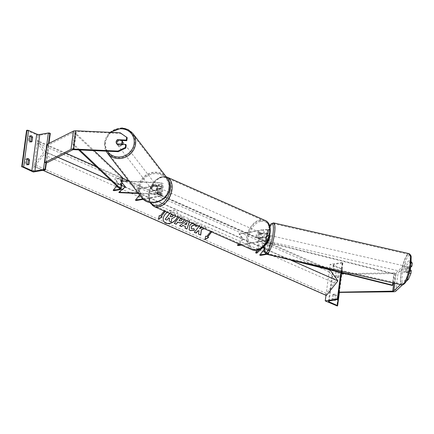 <?xml version="1.0" encoding="UTF-8"?>
<svg xmlns="http://www.w3.org/2000/svg" width="434" height="434" viewBox="0 0 434 434"><rect width="100%" height="100%" fill="white"/><g stroke="black" fill="none" stroke-linecap="round" stroke-linejoin="round"><path stroke-width="0.33" stroke-dasharray="2.17 1.63" d="M152.779 190.607A3.022 2.767 143.9 0 1 153.354 186.267L158.801 186.517A2.414 0.732 7.6 0 1 161.768 187.618A2.414 0.732 7.6 0 1 161.03 188.036L156.858 188.757A3.022 1.996 -66.2 0 0 156.278 193.097L160.455 192.37A2.414 0.732 -172.4 0 0 161.193 191.958A2.414 0.732 -172.4 0 0 158.226 190.851L152.779 190.607L152.491 190.211L157.938 190.461A3.624 1.096 -172.4 0 1 162.387 192.116A3.624 1.096 -172.4 0 1 161.285 192.739L157.108 193.461A3.022 1.996 113.8 0 1 157.688 189.126L161.86 188.399L162.332 184.862A3.624 1.096 -172.4 0 0 163.439 184.244A3.624 1.096 -172.4 0 0 158.99 182.584L129.044 181.222M161.86 188.399A3.624 1.096 7.6 0 0 162.967 187.781A3.624 1.096 7.6 0 0 158.518 186.126L153.072 185.877A3.022 2.767 -36.1 0 0 152.491 190.211M139.574 194.888L140.502 193.716L136.938 188.757L161.508 184.493A2.414 0.732 -172.4 0 0 162.24 184.081A2.414 0.732 -172.4 0 0 159.273 182.98L120.663 181.217L120.375 180.826L122.16 180.907M142.884 198.875L159.983 195.908A2.414 0.732 -172.4 0 0 160.716 195.495A2.414 0.732 -172.4 0 0 157.754 194.394L138.522 193.515M119.138 192.631L125.719 187.19L125.41 186.821M121.921 182.698L120.663 181.217M121.927 182.654L120.375 180.826M143.361 199.304L160.813 196.276A3.624 1.096 -172.4 0 0 161.915 195.658A3.624 1.096 -172.4 0 0 157.466 193.998L138.218 193.125M136.243 200.541L141.327 194.079L137.762 189.126L162.332 184.862M137.762 189.126L136.938 188.757M141.327 194.079L140.502 193.716M125.437 186.799L125.719 187.19M153.354 186.267L153.072 185.877M156.858 188.757L157.688 189.126M156.278 193.097L157.108 193.461M30.706 141.82A2.414 1.66 -99.8 0 1 30.13 142.097A2.414 1.66 -99.8 0 1 29.409 141.999A2.414 1.66 -99.8 0 1 28.205 140.497L28.752 136.39L29.962 136.178M27.657 164.649A2.414 1.66 -99.8 0 1 27.082 164.925A2.414 1.66 -99.8 0 1 26.366 164.828A2.414 1.66 -99.8 0 1 25.161 163.325L26.371 163.119M30.12 136.032A2.414 1.66 80.2 0 0 29.485 135.967A2.414 1.66 80.2 0 0 28.752 136.39M26.572 130.352L38.187 135.479L50.295 133.374M33.309 172.005L38.187 135.479M27.076 158.855A2.414 1.66 80.2 0 0 26.441 158.795A2.414 1.66 80.2 0 0 25.709 159.218L25.161 163.325M46.34 163L48.961 143.404M25.709 159.218L26.919 159.007M28.205 140.497L29.414 140.291M159.251 194.269A3.022 1.996 -66.2 0 0 161.67 191.633A3.022 1.996 -66.2 0 0 160.851 188.654A3.022 1.996 -66.2 0 0 160.016 188.562A3.022 1.996 -66.2 0 0 157.596 191.193A3.022 1.996 -66.2 0 0 158.415 194.177A3.022 1.996 -66.2 0 0 159.251 194.269M156.75 188.888L157.743 189.327A3.022 1.996 113.8 0 1 159.349 188.269A3.022 1.996 113.8 0 1 160.189 188.361A3.022 1.996 113.8 0 1 160.743 188.806L159.75 188.367L156.75 188.888A3.022 1.996 -66.2 0 0 156.202 193L159.202 192.479A3.022 1.996 -66.2 0 0 159.75 188.367M159.202 192.479L160.195 192.918A3.022 1.996 113.8 0 1 158.589 193.976A3.022 1.996 113.8 0 1 157.748 193.884A3.022 1.996 113.8 0 1 157.195 193.439L156.202 193M260.199 232.798A3.022 1.996 113.8 0 1 261.035 232.89A3.022 1.996 113.8 0 1 261.594 233.335L262.586 233.774L259.586 234.295L258.588 233.855A3.022 1.996 113.8 0 1 260.199 232.798M258.772 238.212A3.022 1.996 -66.2 0 0 261.192 235.575A3.022 1.996 -66.2 0 0 260.373 232.597A3.022 1.996 -66.2 0 0 259.532 232.505A3.022 1.996 -66.2 0 0 257.118 235.136A3.022 1.996 -66.2 0 0 257.932 238.12A3.022 1.996 -66.2 0 0 258.772 238.212M261.046 237.447A3.022 1.996 113.8 0 1 259.434 238.505A3.022 1.996 113.8 0 1 258.599 238.412A3.022 1.996 113.8 0 1 258.04 237.968L259.038 238.407L262.038 237.886L261.046 237.447L258.04 237.968M262.038 237.886A3.022 1.996 -66.2 0 0 262.586 233.774M259.586 234.295A3.022 1.996 -66.2 0 0 259.038 238.407M160.195 192.918L157.195 193.439M157.743 189.327L160.743 188.806M258.588 233.855L261.594 233.335M257.942 237.843A3.022 1.996 -66.2 0 0 260.362 235.212A3.022 1.996 -66.2 0 0 259.543 232.228A3.022 1.996 -66.2 0 0 258.707 232.136A3.022 1.996 -66.2 0 0 256.288 234.772A3.022 1.996 -66.2 0 0 257.102 237.756A3.022 1.996 -66.2 0 0 257.942 237.843M160.081 194.633A3.022 1.996 -66.2 0 0 162.5 192.002A3.022 1.996 -66.2 0 0 161.681 189.018A3.022 1.996 -66.2 0 0 160.846 188.926A3.022 1.996 -66.2 0 0 158.426 191.562A3.022 1.996 -66.2 0 0 159.245 194.546A3.022 1.996 -66.2 0 0 160.081 194.633M162.392 177.332A15.293 10.107 -66.2 0 0 150.142 190.667A15.293 10.107 -66.2 0 0 154.287 205.77A15.293 10.107 -66.2 0 0 158.535 206.231A15.293 10.107 -66.2 0 0 170.784 192.897A15.293 10.107 -66.2 0 0 166.64 177.788A15.293 10.107 -66.2 0 0 162.392 177.332M260.254 220.543A15.293 10.107 -66.2 0 0 248.004 233.877A15.293 10.107 -66.2 0 0 252.149 248.98A15.293 10.107 -66.2 0 0 256.396 249.441A15.293 10.107 -66.2 0 0 268.646 236.107A15.293 10.107 -66.2 0 0 264.501 220.998A15.293 10.107 -66.2 0 0 260.254 220.543M121.753 140.486L117.918 140.312A3.022 2.767 -36.1 0 0 117.337 144.652L116.882 144.023M120.278 132.809L120.733 133.439L76.389 131.415A1.931 0.586 -172.4 0 0 75.516 131.453A1.931 0.586 -172.4 0 0 75.125 131.573L48.89 144.772L47.17 144.3M46.454 163.032L48.89 144.772M45.917 162.886L44.735 162.566M120.733 133.439L127.189 137.708M117.337 144.652L126.213 145.054M117.321 139.791A3.022 2.767 -36.1 0 0 116.54 140.687M117.918 140.312L117.543 139.797M117.299 144.593L121.336 144.777A3.022 2.778 142.4 0 1 117.299 144.593L116.784 143.92A3.022 2.778 142.4 0 1 116.654 143.762M122.285 144.267A3.022 2.778 142.4 0 1 116.903 142.786A3.022 2.778 142.4 0 1 122.209 141.072M121.336 144.777L120.896 144.207M157.292 187.906A3.022 2.778 142.4 0 1 151.987 189.62A3.022 2.778 142.4 0 1 153.669 185.052A3.022 2.778 142.4 0 1 157.292 187.906M152.329 190.049L156.365 190.233A3.022 2.778 142.4 0 1 152.329 190.049L152.67 190.499A3.022 2.778 142.4 0 1 153.202 186.365L152.86 185.915A3.022 2.778 142.4 0 1 156.896 186.099L152.86 185.915M156.365 190.233L156.712 190.683A3.022 2.778 142.4 0 0 157.244 186.549L156.896 186.099M157.244 186.549L153.202 186.365M152.67 190.499L156.712 190.683M117.831 140.459A3.022 2.778 142.4 0 1 121.867 140.643L117.831 140.459L117.31 139.786M121.352 139.97L121.867 140.643M157.005 187.537A3.022 2.778 142.4 0 1 151.699 189.246A3.022 2.778 142.4 0 1 153.381 184.678A3.022 2.778 142.4 0 1 157.005 187.537M117.191 143.16A3.022 2.778 -37.6 0 0 120.815 146.014A3.022 2.778 -37.6 0 0 122.496 141.446A3.022 2.778 -37.6 0 0 117.191 143.16M134.838 143.963A15.293 14.078 -37.6 0 0 132.218 133.954A15.293 14.078 -37.6 0 0 116.496 129.511A15.293 14.078 -37.6 0 0 105.37 142.618A15.293 14.078 -37.6 0 0 107.99 152.627A15.293 14.078 -37.6 0 0 123.712 157.07A15.293 14.078 -37.6 0 0 134.838 143.963M139.357 186.728A15.293 14.078 142.4 0 1 150.484 173.622A15.293 14.078 142.4 0 1 166.206 178.065A15.293 14.078 142.4 0 1 168.826 188.074A15.293 14.078 142.4 0 1 157.699 201.181A15.293 14.078 142.4 0 1 141.978 196.738A15.293 14.078 142.4 0 1 139.357 186.728M411.204 261.631L410.819 261.094L408.98 260.709L410.461 262.787L410.059 265.792L407.504 268.179L409.349 268.57A3.022 0.689 -78.1 0 0 408.763 271.011A3.022 0.689 -78.1 0 0 408.768 272.905L411.318 270.518M407.504 268.179A3.022 0.689 -78.1 0 0 406.924 270.626A3.022 0.689 -78.1 0 0 406.929 272.519L409.479 270.132L409.891 270.219M410.819 261.094L398.07 273.029A3.868 1.166 7.6 0 1 397.045 273.425A3.868 1.166 7.6 0 1 395.938 273.518L341.591 274.299L340.815 273.67M408.98 260.709L396.231 272.639A1.931 0.586 7.6 0 1 395.716 272.84A1.931 0.586 7.6 0 1 395.162 272.883L344.932 273.61M409.159 273.154L409.479 270.132M409.078 273.138L406.544 278.97L400.49 284.639M406.002 281.59L402.351 285.002M406.544 278.97L407.163 279.105M339.155 292.565L341.591 274.299M338.672 292.169L338.976 292.418M410.059 265.792L410.71 265.933M410.461 262.787L411.096 262.917M410.439 267.55L409.349 268.57M406.929 272.519L408.768 272.905M410.26 270.295A3.022 0.678 102.8 0 1 409.859 271.727L408.698 272.812A3.022 0.678 102.8 0 1 408.747 271.006A3.022 0.678 102.8 0 1 409.311 268.722L407.244 268.25A3.022 0.678 102.8 0 1 408.182 266.812A3.022 0.678 102.8 0 1 408.405 267.165L407.244 268.25M405.763 270.328A3.022 0.678 102.8 0 1 407.266 266.601A3.022 0.678 102.8 0 1 407.434 268.765A3.022 0.678 102.8 0 1 405.931 272.492A3.022 0.678 102.8 0 1 405.763 270.328M410.423 267.621L408.405 267.165M268.239 241.244A3.022 0.678 102.8 0 1 268.147 241.25A3.022 0.678 102.8 0 1 267.979 239.085A3.022 0.678 102.8 0 1 269.481 235.358A3.022 0.678 102.8 0 1 269.698 235.705M267.008 240.686L268.169 239.601A3.022 0.678 102.8 0 1 267.23 241.038A3.022 0.678 102.8 0 1 267.008 240.686L265.63 240.371A3.022 0.678 102.8 0 1 265.684 238.564A3.022 0.678 102.8 0 1 266.248 236.28L267.621 236.59A3.022 0.678 102.8 0 1 268.565 235.152A3.022 0.678 102.8 0 1 268.782 235.505L267.621 236.59M268.169 239.601L266.791 239.286A3.022 0.678 102.8 0 0 267.355 237.002A3.022 0.678 102.8 0 0 267.404 235.19L268.782 235.505M267.404 235.19L266.248 236.28M265.63 240.371L266.791 239.286M410.472 267.632L409.311 268.722M408.698 272.812L406.631 272.346L407.792 271.261A3.022 0.678 102.8 0 1 406.848 272.698A3.022 0.678 102.8 0 1 406.631 272.346M407.792 271.261L409.859 271.727M269.129 239.346A3.022 0.678 102.8 0 1 270.632 235.619A3.022 0.678 102.8 0 1 270.8 237.783A3.022 0.678 102.8 0 1 269.297 241.51A3.022 0.678 102.8 0 1 269.129 239.346M406.284 268.505A3.022 0.678 -77.2 0 0 406.115 266.34A3.022 0.678 -77.2 0 0 404.613 270.067A3.022 0.678 -77.2 0 0 404.781 272.232A3.022 0.678 -77.2 0 0 406.284 268.505M401.217 273.252A15.293 3.429 -77.2 0 0 402.068 284.199A15.293 3.429 -77.2 0 0 409.685 265.32A15.293 3.429 -77.2 0 0 408.833 254.373A15.293 3.429 -77.2 0 0 401.217 273.252M274.201 234.599A15.293 3.429 102.8 0 1 266.579 253.478A15.293 3.429 102.8 0 1 265.727 242.525A15.293 3.429 102.8 0 1 273.344 223.646A15.293 3.429 102.8 0 1 274.201 234.599M337.712 277.163L338.26 273.051A2.414 1.66 -99.8 0 0 336.339 271.456A2.414 1.66 -99.8 0 0 335.607 271.879L335.059 275.991A2.414 1.66 80.2 0 0 336.263 277.489A2.414 1.66 80.2 0 0 336.979 277.586A2.414 1.66 80.2 0 0 337.712 277.163L338.921 276.952A2.414 1.66 -99.8 0 1 338.189 277.375A2.414 1.66 -99.8 0 1 337.473 277.277A2.414 1.66 -99.8 0 1 336.269 275.78L336.817 271.668A2.414 1.66 80.2 0 1 337.549 271.245A2.414 1.66 80.2 0 1 339.469 272.84L338.921 276.952M334.668 299.981L335.216 295.879A2.414 1.66 -99.8 0 0 333.29 294.285A2.414 1.66 -99.8 0 0 332.558 294.708L332.01 298.82A2.414 1.66 80.2 0 0 333.214 300.317A2.414 1.66 80.2 0 0 333.936 300.415A2.414 1.66 80.2 0 0 334.511 300.138M341.721 269.503L330.106 264.377L342.632 262.456A1.085 0.331 7.6 0 1 342.936 262.738A1.085 0.331 7.6 0 1 342.605 262.923L334.039 264.409A2.175 0.656 -172.4 0 0 333.377 264.778A2.175 0.656 -172.4 0 0 333.974 265.337L342.182 268.961A1.085 0.331 7.6 0 1 342.48 269.243A1.085 0.331 7.6 0 1 342.149 269.427L341.721 269.503L336.844 306.03M325.983 295.31L330.106 264.377M335.878 299.769L336.426 295.668A2.414 1.66 80.2 0 0 334.5 294.073A2.414 1.66 80.2 0 0 333.773 294.496L333.225 298.608A2.414 1.66 -99.8 0 0 334.299 300.04M340.842 272.585L342.22 262.277M335.216 295.879L336.426 295.668M332.558 294.708L333.773 294.496M332.01 298.82L333.225 298.608M338.26 273.051L339.469 272.84M335.607 271.879L336.817 271.668M335.059 275.991L336.269 275.78M266.264 236.123L267.832 234.658A2.414 0.732 -172.4 0 0 267.924 234.49A2.414 0.732 -172.4 0 0 266.514 233.622A2.414 0.732 -172.4 0 0 263.872 233.443L259.695 234.165A3.022 1.996 -66.2 0 0 259.114 238.505L263.292 237.778A2.414 0.732 7.6 0 1 265.933 237.957A2.414 0.732 7.6 0 1 267.344 238.83A2.414 0.732 7.6 0 1 267.252 238.993L265.684 240.458A3.022 0.689 101.9 0 1 265.684 238.564A3.022 0.689 101.9 0 1 266.264 236.123L267.415 236.367A3.022 0.689 -78.1 0 0 266.834 238.808A3.022 0.689 -78.1 0 0 266.834 240.702L268.402 239.237A3.624 1.096 7.6 0 0 268.543 238.988A3.624 1.096 7.6 0 0 266.427 237.68A3.624 1.096 7.6 0 0 262.462 237.414L258.29 238.136A3.022 1.996 113.8 0 1 258.865 233.801L263.042 233.074L263.514 229.537A3.624 1.096 7.6 0 1 267.48 229.808A3.624 1.096 7.6 0 1 269.595 231.116A3.624 1.096 7.6 0 1 269.454 231.36L258.355 241.749L257.205 241.505L268.304 231.121A2.414 0.732 7.6 0 0 268.396 230.953A2.414 0.732 7.6 0 0 266.986 230.085A2.414 0.732 7.6 0 0 264.344 229.901L239.774 234.165L243.338 239.123L238.25 245.579M267.415 236.367L268.982 234.897A3.624 1.096 -172.4 0 0 269.123 234.653A3.624 1.096 -172.4 0 0 267.008 233.346A3.624 1.096 -172.4 0 0 263.042 233.074M256.581 250.234L258.116 245.649L257.205 241.505M266.747 242.563L259.586 249.262M256.83 253.163L259.266 245.888L258.355 241.749M241.32 245.047L262.82 241.315A2.414 0.732 7.6 0 1 265.456 241.494A2.414 0.732 7.6 0 1 266.872 242.362L267.344 238.83M238.521 243.81L242.508 238.754L238.944 233.801L263.514 229.537M240.49 244.678L261.99 240.951A3.624 1.096 7.6 0 1 267.273 241.695M238.944 233.801L239.774 234.165M242.508 238.754L243.338 239.123M259.266 245.888L258.116 245.649M259.695 234.165L258.865 233.801M259.114 238.505L258.29 238.136M265.684 240.458L266.834 240.702M116.638 185.893L118.222 183.88L114.657 178.922L121.01 177.821A1.21 0.363 7.6 0 0 121.379 177.614A1.21 0.363 7.6 0 0 121.303 177.463L74.388 133.01L75.511 133.016L94.059 150.593M113.963 190.7L119.052 184.244L115.487 179.285L114.657 178.922M122.578 177.772A2.414 0.732 7.6 0 1 121.84 178.184L115.487 179.285M79.802 149.942L73.986 144.43L72.863 144.424L78.63 149.887M73.986 144.43L75.511 133.016M72.863 144.424L74.388 133.01M118.222 183.88L119.052 184.244M260.525 255.414L265.613 248.959L262.049 244L268.402 242.899A1.21 0.363 -172.4 0 1 269.693 242.98L393.795 274.044L394.262 273.762L270.16 242.698A2.414 0.732 -172.4 0 0 267.572 242.535L261.219 243.637L262.049 244M278.216 256.912L268.174 254.395A1.21 0.363 -172.4 0 0 266.877 254.313L266.812 254.324M295.191 260.758L268.635 254.112A2.414 0.732 -172.4 0 0 266.047 253.95L265.809 253.988M264.16 249.387L264.783 248.59L264.143 247.7M263.546 246.875L261.219 243.637M393.036 282.946L394.262 273.762M392.271 285.458L393.795 274.044M265.613 248.959L264.783 248.59M177.631 216.924A8.148 5.702 144.3 0 0 177.24 212.188A8.148 5.702 144.3 0 0 175.477 210.788A8.148 5.702 144.3 0 0 167.258 212.345M177.501 216.87A8.148 5.702 144.3 0 0 177.143 212.047A8.148 5.702 144.3 0 0 175.379 210.647A8.148 5.702 144.3 0 0 165.978 213.192A8.148 5.702 144.3 0 0 163.906 221.562A8.148 5.702 144.3 0 0 163.96 221.633M164.215 211L164.551 210.571L165.549 211.011L165.213 211.439M192.213 223.364L196.282 223.076L197.481 223.993L197.85 225.854M186.512 220.846L188.161 219.68L189.924 220.456L189.354 222.099M45.955 151.971L34.443 166.58L34.145 166.162A1.21 0.797 113.8 0 1 34.357 164.546L42.559 154.135A2.414 1.595 -66.2 0 0 42.988 150.907L37.243 142.916A1.21 0.797 113.8 0 1 37.46 141.3L37.894 140.752L45.955 151.971L57.934 157.26M42.939 170.334L34.443 166.58M290.699 260.037L264.138 248.308M262.7 247.673L125.225 186.973M121.563 185.356L111.267 180.804M178.982 217.521L180.083 216.121L182.926 217.374L184.103 218.259L184.352 219.892M204.175 228.647L206.4 227.742L204.219 226.776L202.038 227.704M200.833 227.172L201.935 225.772L200.096 224.958L198.994 226.358M210.658 231.506L210.995 231.078L211.993 231.517L211.651 231.946M326.368 295.478L326.064 295.06A1.21 0.797 113.8 0 1 326.281 293.444L334.484 283.033A2.414 1.595 -66.2 0 0 334.912 279.805L329.167 271.814A1.21 0.797 113.8 0 1 329.384 270.198L329.813 269.65L128.79 180.891M122.529 178.124L96.136 166.472M66.033 153.18L37.894 140.752M169.602 213.382L170.822 211.83L173.963 213.219L175.195 214.125L175.504 214.971L174.734 216.957L171.593 218.6L171.273 221.996M175.504 214.971L175.488 215.98M170.822 211.83L174.067 213.36L175.298 214.266L175.607 215.112M169.759 213.447L170.92 211.971M169.439 218.194L168.642 217.749L166.895 219.967L165.056 219.154M169.043 220.917L171.17 221.855M184.678 224.042L186.257 224.834M186.159 224.698L187.049 222.306M179.492 225.609L188.161 219.68M188.063 219.539L189.924 220.456M189.821 220.315L189.224 222.045M184.911 228.002L185.448 226.494M178.96 220.423L179.833 220.808L181.634 220.326L181.868 219.3M174.229 223.288L180.083 216.121M179.98 215.98L184 218.123L184.222 219.837M189.05 229.689L189.691 225.192C191.687 222.93 193.852 222.181 196.179 222.935L197.383 223.852L197.893 225.843M195.484 226.271L195.284 225.262M191.199 228.365L191.633 228.68L193.927 228.593M203.964 228.555L206.4 227.742M198.891 230.519L198.533 234.018M200.676 227.101L201.837 225.631L199.998 224.817L194.399 232.195M206.302 227.6L204.121 226.64L199.499 228.593M204.984 239.4L205.58 235.982L206.682 236.557M206.579 236.422L210.995 231.078M210.897 230.942L211.993 231.517M211.499 231.881L211.89 231.382M207.571 236.861L208.667 237.436M160.238 216.051L159.142 215.476L158.54 218.893M160.135 215.915L164.551 210.571M165.056 211.374L165.446 210.875L164.453 210.436M162.126 216.794L161.133 216.354M172.992 215.351L171.278 214.401L170.052 216.23M158.518 186.126L158.99 182.584M161.03 188.036L161.508 184.493M158.801 186.517L159.273 182.98M157.754 194.394L158.226 190.851M157.466 193.998L157.938 190.461M159.983 195.908L160.455 192.37M160.813 196.276L161.285 192.739M46.053 161.904L48.489 143.638M153.972 206.481A16.069 10.622 113.8 0 1 149.621 190.607A16.069 10.622 113.8 0 1 162.49 176.6A16.069 10.622 113.8 0 1 166.954 177.083M168.24 179.866A14.859 9.819 -66.2 0 0 161.508 177.376A14.859 9.819 -66.2 0 0 150.538 187.7A14.859 9.819 -66.2 0 0 150.739 202.586M264.816 220.293A16.069 10.622 -66.2 0 0 260.351 219.81A16.069 10.622 -66.2 0 0 247.483 233.817A16.069 10.622 -66.2 0 0 251.834 249.691M261.029 221.318A14.859 9.819 113.8 0 1 269.796 233.514A14.859 9.819 113.8 0 1 257.281 249.398A14.859 9.819 113.8 0 1 248.514 237.203A14.859 9.819 113.8 0 1 261.029 221.318M73.948 149.676L76.389 131.415M72.69 149.833L75.125 131.573M111.082 132.392A14.859 13.676 -37.6 0 0 105.5 142.265A14.859 13.676 -37.6 0 0 107.486 151.206M107.377 153.099A16.069 14.789 142.4 0 1 104.621 142.585A16.069 14.789 142.4 0 1 116.312 128.817A16.069 14.789 142.4 0 1 132.831 133.482M168.696 188.427A14.859 13.676 142.4 0 1 152.567 201.891A14.859 13.676 142.4 0 1 140.068 187.125A14.859 13.676 142.4 0 1 156.197 173.66A14.859 13.676 142.4 0 1 168.696 188.427M166.819 177.593A16.069 14.789 -37.6 0 0 150.305 172.922A16.069 14.789 -37.6 0 0 138.614 186.696A16.069 14.789 -37.6 0 0 141.365 197.21M395.634 291.29L398.07 273.029M393.795 283.12L395.162 272.883M393.502 291.778L395.938 273.518M394.804 283.348L396.231 272.639M410.716 265.695A14.859 3.331 -77.2 0 0 408.698 255.555A14.859 3.331 -77.2 0 0 402.481 273.398A14.859 3.331 -77.2 0 0 404.499 283.538A14.859 3.331 -77.2 0 0 410.716 265.695M401.895 284.954A16.069 3.602 102.8 0 1 401 273.453A16.069 3.602 102.8 0 1 409.002 253.619M264.257 246.214A14.859 3.331 102.8 0 1 264.702 242.156A14.859 3.331 102.8 0 1 269.633 226.027M273.518 222.892A16.069 3.602 -77.2 0 0 265.516 242.725A16.069 3.602 -77.2 0 0 266.411 254.232M329.227 300.925L333.974 265.337M339.046 292.478L341.558 273.659M341.672 272.791L342.182 268.961M337.278 305.954L342.149 269.427M338.704 291.925L341.14 273.664M341.27 272.693L342.632 262.456M337.728 299.449L342.605 262.923M329.162 300.936L334.039 264.409M268.982 234.897L269.454 231.36M267.832 234.658L268.304 231.121M263.872 233.443L264.344 229.901M266.785 242.508L267.252 238.993M267.93 242.774L268.402 239.237M262.82 241.315L263.292 237.778M261.99 240.951L262.462 237.414M119.562 188.671L121.01 177.821M120.316 189.598L121.84 178.184M119.784 188.877L121.303 177.463M266.877 254.313L268.402 242.899M266.047 253.95L267.572 242.535M268.635 254.112L270.16 242.698M268.174 254.395L269.693 242.98M329.384 270.198L37.46 141.3M326.064 295.06L34.145 166.162M326.281 293.444L34.357 164.546M334.484 283.033L42.559 154.135M334.912 279.805L42.988 150.907M329.167 271.814L37.243 142.916M152.518 190.304L152.231 189.908M162.967 187.781L163.439 184.244M161.768 187.618L162.24 184.081M160.716 195.495L161.193 191.958M161.915 195.658L162.387 192.116M30.13 142.097L31.34 141.885M27.082 164.925L28.291 164.714M26.441 158.795L27.651 158.584M29.485 135.967L30.695 135.755M166.206 176.801L162.132 176.551L155.643 179.92L150.631 186.761L148.477 195.05L149.849 202.428M160.851 188.654L160.189 188.361M261.035 232.89L260.373 232.597M258.599 238.412L257.932 238.12M158.415 194.177L157.748 193.884M259.543 232.228L161.681 189.018M252.149 248.98L154.287 205.77M264.501 220.998L166.64 177.788M257.102 237.756L159.245 194.546M117.077 144.343L116.621 143.719M110.008 132.337L104.589 142.482L106.113 151.141M116.675 143.79L117.424 144.761M151.987 189.62L152.567 190.369M156.772 185.931L157.352 186.68M151.699 189.246L117.712 145.135M166.206 178.065L132.218 133.954M141.978 196.738L107.99 152.627M156.484 185.557L122.496 141.446M269.601 225.919L264.653 242.237L264.208 246.257M408.182 266.812L407.266 266.601M269.481 235.358L268.565 235.152M268.147 241.25L267.23 241.038M406.848 272.698L405.931 272.492M270.632 235.619L406.115 266.34M266.579 253.478L402.068 284.199M273.344 223.646L408.833 254.373M269.297 241.51L404.781 272.232M336.979 277.586L338.189 277.375M333.936 300.415L335.146 300.203M339.041 291.919L341.477 273.659M341.596 272.774L342.936 262.738M328.5 301.304L333.377 264.778M339.372 292.559L341.894 273.653M341.997 272.872L342.48 269.243M333.29 294.285L334.5 294.073M336.339 271.456L337.549 271.245M269.123 234.653L269.595 231.116M267.924 234.49L268.396 230.953M119.855 189.029L121.379 177.614"/><path stroke-width="0.65" d="M129.044 181.222L122.16 180.907M138.522 193.515L119.138 192.631L118.856 192.24L125.437 186.799L121.927 182.654M125.41 186.821L121.921 182.698M138.218 193.125L118.856 192.24M143.361 199.304L136.243 200.541L135.413 200.172L139.574 194.888M135.413 200.172L142.884 198.875M30.706 141.82A2.414 1.66 -99.8 0 0 30.857 141.668L32.073 141.462A2.414 1.66 80.2 0 1 31.34 141.885A2.414 1.66 80.2 0 1 30.624 141.788A2.414 1.66 80.2 0 1 29.414 140.291L29.962 136.178A2.414 1.66 -99.8 0 1 30.695 135.755A2.414 1.66 -99.8 0 1 32.621 137.35L32.073 141.462M27.076 158.855A2.414 1.66 80.2 0 1 28.362 160.39L27.814 164.497L29.024 164.291L29.572 160.179A2.414 1.66 -99.8 0 0 27.651 158.584A2.414 1.66 -99.8 0 0 26.919 159.007L26.371 163.119A2.414 1.66 80.2 0 0 27.575 164.616A2.414 1.66 80.2 0 0 28.291 164.714A2.414 1.66 80.2 0 0 29.024 164.291M30.857 141.668L31.405 137.562A2.414 1.66 80.2 0 0 30.12 136.032M45.424 169.9L45.006 169.716A1.085 0.331 -172.4 0 0 43.481 169.526L34.915 171.012A2.175 0.656 7.6 0 1 31.866 170.622L23.658 166.998A1.085 0.331 -172.4 0 0 22.134 166.802L33.309 172.005L45.424 169.9L46.34 163M21.7 166.878L26.572 130.352L27.006 130.276A1.085 0.331 -172.4 0 1 28.53 130.471L36.744 134.095A2.175 0.656 7.6 0 0 39.792 134.486L48.358 132.999A1.085 0.331 -172.4 0 1 49.883 133.195L50.295 133.374L48.961 143.404M28.362 160.39L29.572 160.179M31.405 137.562L32.621 137.35M116.54 140.687A3.022 2.767 -36.1 0 0 116.882 144.023L125.757 144.43L125.355 147.435L125.811 148.065L126.213 145.054L125.757 144.43M125.811 148.065L118.298 151.699L117.842 151.07L73.492 149.046A3.868 1.166 -172.4 0 0 71.751 149.133A3.868 1.166 -172.4 0 0 70.964 149.367L44.735 162.566L47.17 144.3L73.406 131.106A3.868 1.166 -172.4 0 1 74.192 130.867A3.868 1.166 -172.4 0 1 75.928 130.786L120.278 132.809L127.189 137.708L126.788 140.719L121.753 140.486M118.298 151.699L73.948 149.676A1.931 0.586 -172.4 0 0 73.08 149.719A1.931 0.586 -172.4 0 0 72.69 149.833L46.454 163.032L45.917 162.886M126.788 140.719L126.332 140.09L126.733 137.079M117.842 151.07L125.355 147.435M126.332 140.09L117.457 139.683A3.022 2.767 -36.1 0 0 117.321 139.791M116.654 143.762A3.022 2.778 142.4 0 1 117.31 139.786L121.352 139.97A3.022 2.778 142.4 0 1 120.82 144.104L120.896 144.207M121.455 140.101L122.209 141.072A3.022 2.778 142.4 0 1 122.285 144.267M116.784 143.92L120.82 144.104M402.351 285.002L395.634 291.29A3.868 1.166 7.6 0 1 394.609 291.686A3.868 1.166 7.6 0 1 393.502 291.778L338.976 292.418M400.49 284.639L393.795 290.899A1.931 0.586 7.6 0 1 393.28 291.1A1.931 0.586 7.6 0 1 392.727 291.149L338.672 292.169M407.163 279.105L408.383 279.36L410.917 273.529L411.318 270.518L409.891 270.219M410.917 273.529L409.159 273.154M408.383 279.36L406.002 281.59M344.932 273.61L340.815 273.67L338.379 291.93M410.71 265.933L411.899 266.183L412.3 263.172L411.204 261.631M411.096 262.917L412.3 263.172M411.899 266.183L410.439 267.55M410.423 267.621L410.472 267.632A3.022 0.678 102.8 0 1 410.418 269.443A3.022 0.678 102.8 0 1 410.26 270.295M269.698 235.705A3.022 0.678 102.8 0 1 269.65 237.523A3.022 0.678 102.8 0 1 268.239 241.244M334.511 300.138A2.414 1.66 80.2 0 0 334.663 299.992L335.878 299.78A2.414 1.66 -99.8 0 1 335.146 300.203A2.414 1.66 -99.8 0 1 334.43 300.106A2.414 1.66 -99.8 0 1 334.299 300.04M325.234 300.903L337.76 298.983A1.085 0.331 7.6 0 1 338.059 299.259A1.085 0.331 7.6 0 1 337.728 299.449L329.162 300.936A2.175 0.656 -172.4 0 0 328.5 301.304A2.175 0.656 -172.4 0 0 329.102 301.863L337.31 305.487A1.085 0.331 7.6 0 1 337.609 305.769A1.085 0.331 7.6 0 1 337.278 305.954L325.234 300.903L325.983 295.31M337.348 298.798L340.842 272.585M259.586 249.262L255.68 252.919L256.581 250.234M267.273 241.695A3.624 1.096 7.6 0 1 268.071 242.53A3.624 1.096 7.6 0 1 267.93 242.774L256.83 253.163L255.68 252.919M238.521 243.81L237.42 245.215L238.25 245.579L241.32 245.047M237.42 245.215L240.49 244.678M78.63 149.887L119.784 188.877A1.21 0.363 7.6 0 1 119.855 189.029A1.21 0.363 7.6 0 1 119.491 189.235L113.138 190.336L116.638 185.893M79.802 149.942L120.907 188.882A2.414 0.732 7.6 0 1 121.053 189.186A2.414 0.732 7.6 0 1 120.316 189.598L113.963 190.7L113.138 190.336M94.059 150.593L122.431 177.468A2.414 0.732 7.6 0 1 122.578 177.772L121.053 189.186M266.812 254.324L260.525 255.414L259.695 255.051L264.16 249.387M265.809 253.988L259.695 255.051M264.143 247.7L263.546 246.875M295.191 260.758L392.737 285.176L392.271 285.458L278.216 256.912M392.737 285.176L393.036 282.946M167.258 212.345A8.148 5.702 144.3 0 0 164.009 221.703A8.148 5.702 144.3 0 0 165.772 223.109A8.148 5.702 144.3 0 0 177.631 216.924M163.96 221.633A8.148 5.702 144.3 0 0 165.669 222.968A8.148 5.702 144.3 0 0 177.501 216.87M164.215 211L160.238 216.051L159.24 215.611L158.491 219.121L162.229 216.929L161.231 216.49L165.213 211.439M197.85 225.854L195.582 226.412L195.338 225.327L194.806 224.915L191.703 226.147L191.248 228.436L191.73 228.821L193.927 228.593L194.459 230.291L190.217 230.638L189.099 229.76L189.772 225.349L192.213 223.364M189.354 222.099L186.967 229.011L185.009 228.143L185.551 226.635L182.98 225.501L181.493 226.591L179.595 225.751L186.512 220.846M329.965 269.861L337.88 280.869L326.368 295.478L42.939 170.334M337.88 280.869L290.699 260.037M264.138 248.308L262.7 247.673M125.225 186.973L121.563 185.356M111.267 180.804L57.934 157.26M184.352 219.892L183.647 221.183C182.15 222.864 180.506 223.32 178.721 222.555L177.81 222.148L176.166 224.237L174.327 223.429L178.982 217.521M198.994 226.358L194.34 232.266L196.179 233.074L197.671 231.186L198.989 230.66L198.522 234.11L200.73 235.087L201.414 229.776L204.175 228.647M202.038 227.704L199.602 228.734L200.833 227.172M211.499 231.881L207.571 236.861L208.667 237.436L204.935 239.628L205.683 236.118L206.682 236.557L210.658 231.506M207.674 236.997L211.651 231.946M128.79 180.891L122.529 178.124M96.136 166.472L66.033 153.18M175.488 215.98L174.831 217.098L171.696 218.741L171.273 221.996L169.141 221.052L169.553 218.248L168.745 217.89L166.998 220.109L165.153 219.295L169.759 213.447M165.153 219.295L169.602 213.382M169.141 221.052L169.439 218.194M184.781 224.183L186.257 224.834L187.152 222.447L184.678 224.042L187.152 222.447M185.551 226.635L182.98 225.501M182.882 225.36L181.493 226.591M181.39 226.45L179.676 225.691M189.224 222.045L186.967 229.011M186.87 228.87L185.041 228.062M181.748 220.445L181.922 219.371L180.582 218.633L179.063 220.564L179.931 220.949L181.748 220.445M181.868 219.3L180.582 218.633M180.479 218.492L179.063 220.564M184.222 219.837L183.544 221.042C182.047 222.723 180.408 223.179 178.618 222.414L177.81 222.148M177.712 222.013L176.166 224.237M176.063 224.096L174.381 223.358M193.879 228.615L194.356 230.15L190.119 230.503L189.05 229.689M197.611 225.745L195.588 226.244M195.284 225.262L194.709 224.774L191.6 226.006L191.199 228.365M198.533 234.018L200.627 234.946L201.311 229.635L203.964 228.555M194.399 232.195L196.081 232.933L197.568 231.045L198.989 230.66M199.602 228.734L200.676 227.101M208.477 237.355L204.984 239.4M158.54 218.893L162.034 216.848M161.231 216.49L165.056 211.374M172.9 216.382L173.047 215.416L171.381 214.542L169.998 216.3L171.213 216.837L172.884 216.403L172.992 215.351M170.052 216.23L171.11 216.696L172.797 216.24M23.658 166.998L28.53 130.471M31.866 170.622L36.744 134.095M22.134 166.802L27.006 130.276M45.006 169.716L46.053 161.904M48.489 143.638L49.883 133.195M43.481 169.526L48.358 132.999M34.915 171.012L39.792 134.486M264.816 220.293L166.954 177.083A16.069 10.622 113.8 0 1 171.305 192.951A16.069 10.622 113.8 0 1 158.437 206.964A16.069 10.622 113.8 0 1 153.972 206.481L251.834 249.691A16.069 10.622 -66.2 0 0 256.299 250.174A16.069 10.622 -66.2 0 0 269.167 236.161A16.069 10.622 -66.2 0 0 264.816 220.293C275.802 224.438 268.695 248.866 256.657 250.223L251.834 249.691M150.739 202.586A14.859 9.819 -66.2 0 0 157.759 205.456A14.859 9.819 -66.2 0 0 168.859 194.823A14.859 9.819 -66.2 0 0 168.24 179.866M70.964 149.367L73.406 131.106M73.492 149.046L75.928 130.786M107.486 151.206A14.859 13.676 -37.6 0 0 122.827 156.457A14.859 13.676 -37.6 0 0 134.128 143.573A14.859 13.676 -37.6 0 0 127.026 130.157A14.859 13.676 -37.6 0 0 111.082 132.392M135.582 143.996A16.069 14.789 142.4 0 1 123.891 157.77A16.069 14.789 142.4 0 1 107.377 153.099L141.365 197.21A16.069 14.789 -37.6 0 0 157.884 201.881A16.069 14.789 -37.6 0 0 169.575 188.106A16.069 14.789 -37.6 0 0 166.819 177.593L132.831 133.482A16.069 14.789 142.4 0 1 135.582 143.996M392.727 291.149L393.795 283.12M393.795 290.899L394.804 283.348M401.895 284.954C407.092 284.292 409.154 273.653 410.759 265.613L411.199 257.612C411.405 256.131 410.678 254.801 409.002 253.619A16.069 3.602 102.8 0 1 409.902 265.125A16.069 3.602 102.8 0 1 401.895 284.954L266.411 254.232A16.069 3.602 -77.2 0 0 274.413 234.398A16.069 3.602 -77.2 0 0 273.518 222.892L271 223.928L269.601 225.919M269.633 226.027A14.859 3.331 102.8 0 1 272.932 234.452A14.859 3.331 102.8 0 1 267.371 251.536A14.859 3.331 102.8 0 1 264.257 246.214M329.102 301.863L329.227 300.925M337.31 305.487L339.046 292.478M341.558 273.659L341.672 272.791M337.76 298.983L338.704 291.925M341.14 273.664L341.27 272.693M119.491 189.235L119.562 188.671M120.907 188.882L122.431 177.468M166.954 177.083L166.206 176.801M149.849 202.428L153.972 206.481M106.113 151.141L107.377 153.099M166.819 177.593C169.141 180.696 170.068 184.233 169.607 188.21C168.62 201.609 148.775 208.016 141.365 197.21M110.008 132.337L122.019 127.97L128.095 129.565L132.831 133.482M409.002 253.619L273.518 222.892M264.208 246.257L264.583 252.208L266.411 254.232M338.059 299.259L339.041 291.919M341.477 273.659L341.596 272.774M337.609 305.769L339.372 292.559M341.894 273.653L341.997 272.872M268.071 242.53L268.51 239.221"/></g></svg>
